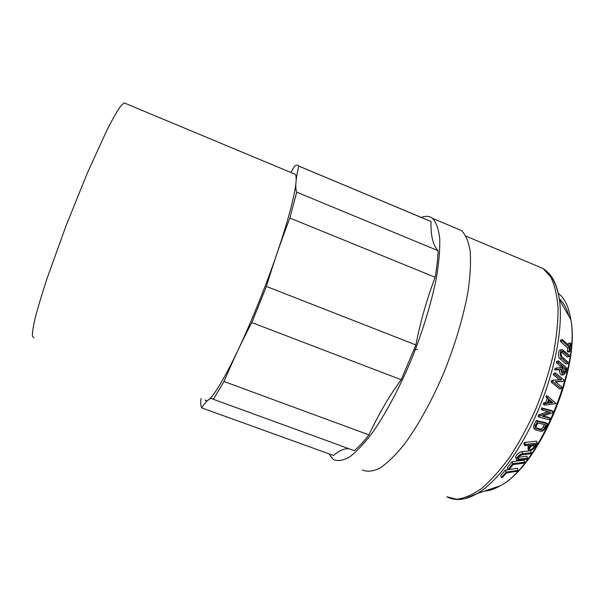 <?xml version="1.0" encoding="UTF-8"?>
<svg xmlns="http://www.w3.org/2000/svg" width="602" height="602" viewBox="0 0 602 602"><rect width="100%" height="100%" fill="white"/><g stroke="black" fill="none" stroke-linecap="round" stroke-linejoin="round"><path stroke-width="0.9" d="M413.98 349.935L417.321 349.371M536.096 428.052L540.167 429.008C541.221 429.203 542.289 428.451 543.358 426.743L544.434 424.568M549.363 399.961L551.485 401.79L548.512 402.181M533.492 444.675L530.264 447.429M564.044 369.222L563.442 371.78L565.218 371.396L563.758 373.172C562.479 372.962 561.975 371.532 562.245 368.883L562.855 366.294L565.82 368.83L564.044 369.222L562.486 367.89M537.782 422.943L546.022 424.952L544.69 427.676C543.621 429.392 542.553 430.144 541.484 429.948L536.856 428.865C535.908 428.526 535.772 427.473 536.442 425.712L537.782 422.943M552.854 402.64L548.091 403.272L549.46 399.705L552.854 402.64L551.485 401.79M534.034 446.985C532.318 449.062 530.859 449.86 529.647 449.393L529.783 447.467L531.325 444.916L535.569 444.449L534.034 446.985L533.289 444.998M565.82 368.83L565.218 371.396M527.578 458.257L526.825 459.311L516.802 460.206C514.642 459.326 520.03 453.569 522.702 453.72L531.393 452.696L530.648 453.81L521.957 454.841C519.022 455.932 517.697 457.385 517.991 459.206L527.578 458.257L526.87 456.248L518.232 457.302M536.292 430.219L540.814 431.265C542.387 431.551 543.975 430.43 545.578 427.894L547.549 423.838L537.503 421.362L535.524 425.494C534.523 428.112 534.726 429.67 536.134 430.174L536.292 430.219M547.361 397.899L548.708 399.058L547.037 403.408L545.156 403.656L544.569 405.123L556.18 403.573L547.918 396.409L547.361 397.899L545.999 397.057L546.548 395.574L547.918 396.409M550.1 418.307L549.423 419.805L539.4 417.254L540.077 415.741L550.356 412.265L542.492 410.173L543.079 408.773L553.057 411.452L552.478 412.829L542.259 416.298L550.1 418.307L548.753 417.419L543.2 415.99M525.358 444.434L537.353 443.117L535.095 446.865C532.514 449.987 530.317 451.184 528.496 450.469L528.699 447.587L530.249 445.036L524.635 445.653L525.358 444.434L524.635 442.425L536.6 441.138L537.353 443.117M524.748 462.14L523.981 463.149L513.039 464.593L509.119 469.658L508.02 469.816L512.701 463.713L524.748 462.14L524.049 460.116L512.031 461.659L512.701 463.713M502.459 477.431L506.455 472.886L517.374 471.253L518.156 470.35L506.139 472.126L501.361 477.604L502.459 477.431M567.829 363.563L568.1 362.201L562.11 356.963C560.65 354.375 560.748 352.396 562.411 351.026L569.108 356.64L569.334 355.293L562.276 349.514C559.943 349.002 559.544 357.084 561.824 358.34L567.829 363.563L566.053 363.977L560.048 358.777C557.768 357.52 558.159 349.469 560.485 349.988L561.771 349.649M556.797 367.942L561.561 367.935L562.102 365.655L558.182 362.306L558.505 360.907L566.873 368.085L565.963 372.028L563.758 374.7C562.14 374.549 561.32 372.804 561.297 369.47L556.398 369.5L556.797 367.942L555.029 368.341L554.63 369.891L556.398 369.5M569.161 351.004L569.605 347.693L562.23 340.905L562.411 339.566L569.77 346.376L570.139 342.952L570.846 343.622L569.883 351.658L569.161 351.004L567.355 351.463L567.791 348.167L569.605 347.693M561.854 387.033L561.365 388.591L552.899 381.691L553.388 380.11L561.719 379.885L555.067 374.376L555.465 372.947L563.908 379.967L563.517 381.367L555.232 381.615L561.854 387.033M516.403 459.017L516.117 458.167C513.965 457.287 519.33 451.545 521.994 451.696L530.663 450.702L531.393 452.696M535.306 429.572L534.817 429.218C533.417 428.714 533.214 427.164 534.215 424.553L536.186 420.444L537.503 421.362M536.186 420.444L546.217 422.92L547.549 423.838M545.156 403.656L543.809 402.798L543.222 404.258L544.569 405.123M543.809 402.798L545.683 402.55L547.037 403.408M545.683 402.55L547.346 398.215L548.708 399.058M547.346 398.215L545.999 397.057M542.492 410.173L541.153 409.292L541.74 407.9L543.079 408.773M541.74 407.9L551.703 410.579L553.057 411.452M540.077 415.741L538.752 414.838L538.075 416.351L539.4 417.254M538.752 414.838L548.151 411.678M528.052 449.242L528.172 445.262M524.635 442.425L523.913 443.636L524.635 445.653M512.031 461.659L507.366 467.731L508.02 469.816M509.262 469.485L517.472 468.288L518.156 470.35M506.139 472.126L505.484 470.034L507.975 469.673M505.484 470.034L500.721 475.475L501.361 477.604M561.418 351.839L567.317 357.076L569.108 356.64M559.89 367.935L560.334 366.061L562.102 365.655M560.334 366.061L556.414 362.728L558.182 362.306M556.414 362.728L556.737 361.335L558.505 360.907M563.758 374.7L561.99 375.076C560.372 374.926 559.551 373.187 559.521 369.869L561.297 369.47M559.521 369.869L554.63 369.891M562.411 339.566L560.597 340.077L560.417 341.409L562.23 340.905M568.16 344.886L568.303 343.449L570.139 342.952M567.355 351.463L568.077 352.117L569.883 351.658M567.791 348.167L560.417 341.409M552.899 381.691L551.131 382.044L559.589 388.915L561.365 388.591M551.131 382.044L551.613 380.472L553.388 380.11M559.582 379.937L553.298 374.753L555.067 374.376M553.298 374.753L553.697 373.338L555.465 372.947M555.586 381.909L563.517 381.367M362.366 469.959C367.212 472.088 373.12 471.449 380.08 468.032C387.583 462.923 395.725 454.939 404.514 444.073C417.938 425.862 431.649 401.173 443.584 373.345C455.022 345.134 463.555 316.426 468.04 291.451C470.29 275.671 470.997 262.194 470.162 251.034C468.499 241.425 465.587 234.584 461.433 230.521L456.181 228.308M328.782 453.765L333.403 459.522C337.722 461.463 343.117 460.62 349.581 456.986C356.595 451.651 364.308 443.433 372.713 432.334C385.611 413.77 399.028 388.757 410.94 360.696C422.423 332.266 431.265 303.453 436.292 278.515C438.926 262.773 440.07 249.386 439.723 238.354C438.565 228.903 436.172 222.243 432.537 218.375C429.444 216.013 425.689 215.689 421.265 217.412M201.158 398.486L200.865 399.57C200.571 403.558 200.82 406.312 201.61 407.832C207.073 399.818 210.933 396.951 213.198 399.231L354.3 450.665C358.822 446.88 363.698 441.612 368.928 434.87C378.967 413.544 389.735 395.175 401.233 379.749L415.884 344.938C420.008 323.199 426.419 300.639 435.126 277.251C436.894 267.243 437.895 258.386 438.128 250.688C432.913 245.225 430.573 235.525 431.085 221.574L426.246 219.549M201.61 407.832L333.5 455.473C339.077 450.687 344.163 448.415 348.769 448.656M213.304 399.367L224.034 381.502L368.928 434.87M224.034 381.502C233.501 359.198 242.764 339.558 251.832 322.574L401.233 379.749M251.832 322.574L266.408 286.432L415.884 344.938M266.408 286.432C272.872 264.865 280.698 242.064 289.878 218.044L435.126 277.251M289.878 218.044L296.696 192.173L438.128 250.688M296.696 192.173C295.025 188.08 295.695 179.373 298.705 166.062L431.085 221.574M298.705 166.062L298.66 166.001C297.757 164.737 296.357 164.82 294.468 166.25L290.826 172.465M293.189 173.451L295.063 174.234C300.759 178.628 284.46 238.994 258.363 303.288C233.237 365.941 209.029 407.629 205.034 399.894M544.69 427.676L543.358 426.743M541.484 429.948L540.167 429.008M536.961 428.895L536.239 428.376M484.587 491.066C489.321 490.833 494.475 489.095 500.051 485.859C537.277 467.619 580.411 367.228 570.801 319.496C568.762 306.666 564.563 297.93 558.197 293.302M559.296 298.81C563.547 302.452 566.73 308.209 568.83 316.08M518.209 457.347L518.886 459.341M521.994 451.696L522.702 453.72M534.215 424.553L535.524 425.494M528.699 447.587L527.977 445.585M560.048 358.777L561.824 358.34M561.448 351.794L563.171 351.342M464.864 498.682L477.348 493.505C497.229 481.75 521.415 449.566 538.406 409.691C555.39 369.816 563.216 326.615 559.439 299.758C557.384 285.882 553.08 276.416 546.518 271.367M466.083 236.21L543.019 268.469C551.462 273.82 556.933 284.249 559.439 299.758L570.801 319.496C580.855 368.424 538.549 466.843 500.051 485.859L477.348 493.505C465.587 500.179 455.413 501.27 446.812 496.778L456.587 499.231C464.112 498.464 472.412 494.897 481.495 488.523C490.878 480.509 500.36 469.921 509.939 456.752C519.338 442.304 527.984 426.321 535.878 408.796C543.094 390.826 548.858 372.916 553.163 355.075C556.496 337.76 558.137 322.04 558.062 307.893C557.038 295.018 554.54 284.611 550.567 276.664L543.019 268.469L536.412 265.7M125.442 103.454L124.065 102.874L120.385 106.486C116.938 111.475 112.521 119.241 107.126 129.784L87.681 172.262L66.039 225.765L47.257 277.898C42.238 293.197 38.302 306.207 35.458 316.923C33.291 326.073 32.267 332.47 32.38 336.089L33.983 337.79M536.856 428.865L536.299 428.466M529.354 448.573L529.647 449.385M517.72 458.4L517.991 459.206M432.537 218.375L461.433 230.521M298.66 166.001L430.964 221.483M124.065 102.874L295.063 174.234"/></g></svg>
